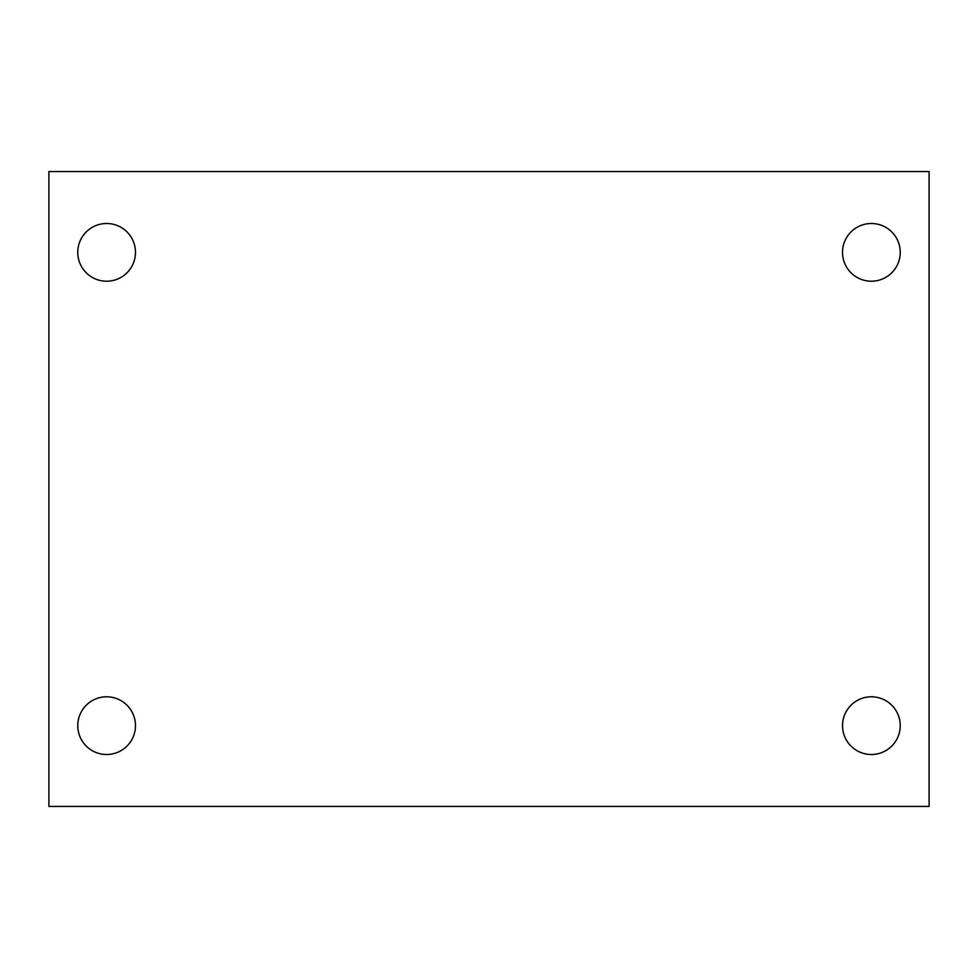 <?xml version="1.0" encoding="UTF-8"?>
<svg xmlns="http://www.w3.org/2000/svg" width="978" height="978" viewBox="0 0 978 978"><rect width="100%" height="100%" fill="white"/><g stroke="black" fill="none" stroke-linecap="round" stroke-linejoin="round"><path stroke-width="1.47" d="M48.9 171.553L929.1 171.553L929.1 806.447L48.9 806.447L48.9 171.553M106.614 696.788A28.863 28.863 0 0 1 135.477 725.639A28.863 28.863 0 0 1 106.614 754.503A28.863 28.863 0 0 1 77.763 725.639A28.863 28.863 0 0 1 106.614 696.788M871.386 696.788A28.863 28.863 0 0 1 900.237 725.639A28.863 28.863 0 0 1 871.386 754.503A28.863 28.863 0 0 1 842.523 725.639A28.863 28.863 0 0 1 871.386 696.788M871.386 223.497A28.863 28.863 0 0 1 900.237 252.361A28.863 28.863 0 0 1 871.386 281.212A28.863 28.863 0 0 1 842.523 252.361A28.863 28.863 0 0 1 871.386 223.497M106.614 223.497A28.863 28.863 0 0 1 135.477 252.361A28.863 28.863 0 0 1 106.614 281.212A28.863 28.863 0 0 1 77.763 252.361A28.863 28.863 0 0 1 106.614 223.497"/></g></svg>
